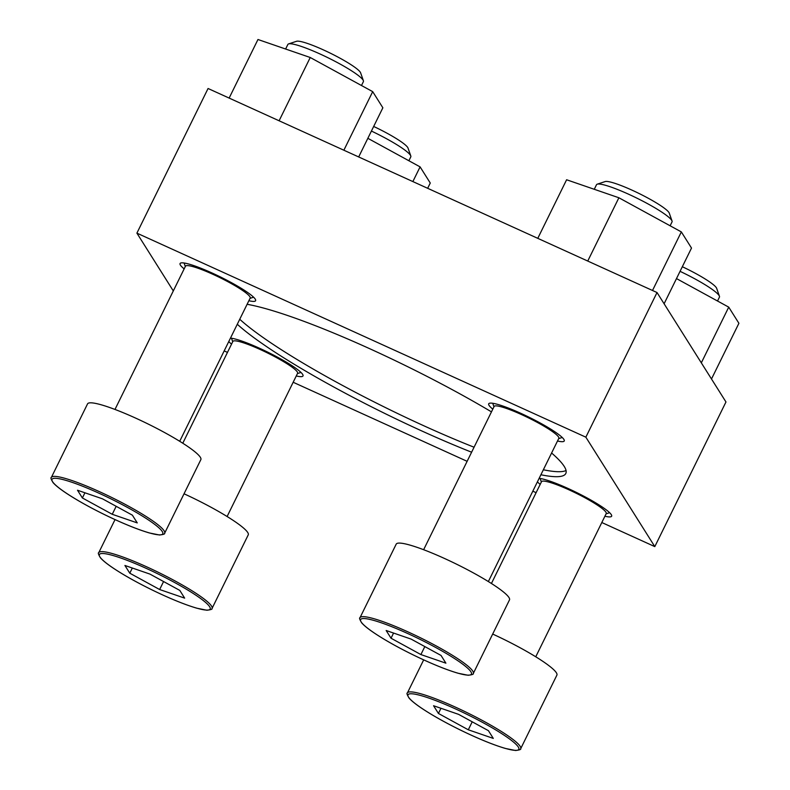 <?xml version="1.0" encoding="UTF-8"?>
<svg xmlns="http://www.w3.org/2000/svg" width="790" height="790" viewBox="0 0 790 790"><rect width="100%" height="100%" fill="white"/><g stroke="black" fill="none" stroke-linecap="round" stroke-linejoin="round"><path stroke-width="1.19" d="M248.87 300.723A42.087 5.787 -153.8 0 0 255.595 300.714A42.087 5.787 -153.8 0 0 220.38 276.935A42.087 5.787 -153.8 0 0 180.061 263.544A42.087 5.787 -153.8 0 0 180.416 265.124A42.087 5.787 -153.8 0 0 184.149 268.876M557.513 440.998A42.087 5.787 -153.8 0 0 564.238 440.978A42.087 5.787 -153.8 0 0 529.024 417.209A42.087 5.787 -153.8 0 0 488.704 403.809A42.087 5.787 -153.8 0 0 489.059 405.389A42.087 5.787 -153.8 0 0 492.792 409.151M537.417 481.841A42.087 5.787 -153.8 0 0 540.192 484.379M604.913 516.226A42.087 5.787 -153.8 0 0 611.638 516.206A42.087 5.787 -153.8 0 0 582.783 495.656A42.087 5.787 -153.8 0 0 539.116 478.375M228.774 341.566A42.087 5.787 -153.8 0 0 231.549 344.114M296.27 375.961A42.087 5.787 -153.8 0 0 302.995 375.941A42.087 5.787 -153.8 0 0 274.14 355.391A42.087 5.787 -153.8 0 0 230.473 338.11M540.903 474.76A189.403 26.03 -153.8 0 0 565.798 473.496A189.403 26.03 -153.8 0 0 564.208 466.386A189.403 26.03 -153.8 0 0 551.598 453.006M491.459 411.867A189.403 26.03 -153.8 0 0 247.112 304.288M566.045 470.524A189.403 26.03 26.2 0 1 543.352 469.774M474.059 447.219A189.403 26.03 26.2 0 1 239.745 319.269M237.296 324.256A189.403 26.03 -153.8 0 0 471.6 452.206M585.854 437.176L657.023 292.537L725.971 401.972L654.801 546.611L585.854 437.176L136.897 233.139L173.306 290.927M657.023 292.537L208.066 88.5L136.897 233.139M224.182 350.908L227.471 352.399M293.169 382.261L467.127 461.321M532.825 491.173L536.114 492.674M601.812 522.526L654.801 546.611M149.922 574.083L124.919 565.472L129.787 573.194L159.649 589.528L184.653 598.129L179.794 590.407L149.922 574.083M184.04 493.79A63.131 8.68 26.2 0 1 247.724 532.49A63.131 8.68 26.2 0 1 248.248 534.86L212.046 608.428C212.569 609.179 210.851 609.781 206.901 610.236L196.779 608.191C184.633 604.607 169.623 598.465 151.739 589.774C136.443 582.24 123.586 575.011 113.177 568.079C107.045 563.971 102.799 560.544 100.429 557.809C98.414 554.452 97.851 552.743 98.75 552.684A63.131 8.68 26.2 0 1 152.993 569.758A63.131 8.68 26.2 0 1 211.523 606.058A63.131 8.68 26.2 0 1 212.046 608.428M182.786 443.22L232.862 341.438A36.064 4.957 26.2 0 1 263.85 351.195A36.064 4.957 26.2 0 1 297.287 371.932A36.064 4.957 26.2 0 1 297.583 373.285L227.105 516.522M458.565 714.348L433.562 705.737L438.43 713.459L468.292 729.792L493.296 738.403L488.437 730.681L458.565 714.348M492.684 634.054A63.131 8.68 26.2 0 1 556.367 672.764A63.131 8.68 26.2 0 1 556.891 675.134L520.689 748.693C521.212 749.443 519.494 750.046 515.544 750.5L505.422 748.456C493.276 744.871 478.266 738.739 460.382 730.039C445.086 722.504 432.229 715.276 421.821 708.354C415.688 704.236 411.442 700.819 409.072 698.083C407.057 694.726 406.495 693.008 407.393 692.949A63.131 8.68 26.2 0 1 461.637 710.022A63.131 8.68 26.2 0 1 520.166 746.323A63.131 8.68 26.2 0 1 520.689 748.693M491.429 583.484L541.505 481.703A36.064 4.957 26.2 0 1 572.493 491.459A36.064 4.957 26.2 0 1 605.93 512.197A36.064 4.957 26.2 0 1 606.226 513.549L535.748 656.786M411.165 639.12L386.162 630.509L391.03 638.231L420.892 654.564L445.896 663.165L441.037 655.443L411.165 639.12M359.993 617.721L396.195 544.152A63.131 8.68 26.2 0 1 450.438 561.226A63.131 8.68 26.2 0 1 508.967 597.526A63.131 8.68 26.2 0 1 509.491 599.896L473.289 673.465C473.812 674.216 472.094 674.818 468.144 675.272L458.022 673.228C445.876 669.644 430.866 663.501 412.982 654.811C397.686 647.277 384.829 640.048 374.421 633.116C368.288 629.008 364.042 625.581 361.672 622.846C359.657 619.488 359.094 617.78 359.993 617.721A63.131 8.68 26.2 0 1 414.237 634.795A63.131 8.68 26.2 0 1 472.766 671.095A63.131 8.68 26.2 0 1 473.289 673.465M423.628 549.712L494.115 406.475A36.064 4.957 26.2 0 1 525.093 416.231A36.064 4.957 26.2 0 1 558.53 436.969A36.064 4.957 26.2 0 1 558.826 438.322L488.348 581.558M102.522 498.846L77.519 490.244L82.387 497.967L112.249 514.29L137.253 522.901L132.394 515.179L102.522 498.846M51.35 477.446L87.552 403.878A63.131 8.68 26.2 0 1 141.795 420.961A63.131 8.68 26.2 0 1 200.324 457.262A63.131 8.68 26.2 0 1 200.848 459.632L164.646 533.201C165.169 533.951 163.451 534.544 159.501 534.998L149.379 532.964C137.233 529.379 122.223 523.237 104.339 514.537C89.043 507.002 76.186 499.774 65.777 492.851C59.645 488.743 55.399 485.317 53.029 482.581C51.014 479.224 50.451 477.516 51.35 477.446A63.131 8.68 26.2 0 1 105.593 494.52A63.131 8.68 26.2 0 1 164.123 530.831A63.131 8.68 26.2 0 1 164.646 533.201M114.984 409.437L185.472 266.2A36.064 4.957 26.2 0 1 216.45 275.957A36.064 4.957 26.2 0 1 249.887 296.694A36.064 4.957 26.2 0 1 250.183 298.047L179.705 441.284M412.864 181.572L420.092 166.878L430.264 183.023L427.666 188.306M420.092 166.878L367.844 138.309M373.68 126.459A36.064 4.957 26.2 0 1 407.729 147.483A36.064 4.957 26.2 0 1 408.015 148.066L410.79 155.956A42.087 5.787 26.2 0 1 410.8 156.855L408.884 160.745M371.418 131.061A42.087 5.787 26.2 0 1 410.445 155.275A42.087 5.787 26.2 0 1 410.79 155.956M701.323 362.847L728.736 307.142L738.907 323.288L711.494 378.993M728.736 307.142L676.487 278.584M682.323 266.724A36.064 4.957 26.2 0 1 716.372 287.757A36.064 4.957 26.2 0 1 716.658 288.34L719.433 296.22A42.087 5.787 26.2 0 1 719.443 297.119L717.527 301.01M680.062 271.335A42.087 5.787 26.2 0 1 719.088 295.539A42.087 5.787 26.2 0 1 719.433 296.22M652.51 290.483L681.336 231.914L691.507 248.06L664.104 303.765M681.336 231.914L618.886 197.767L587.74 261.056M618.886 197.767L566.608 179.764L537.783 238.343M594.268 189.294L596.509 184.722A42.087 5.787 26.2 0 1 597.23 184.179L605.17 181.562A36.064 4.957 26.2 0 1 637.787 192.869A36.064 4.957 26.2 0 1 668.972 212.52A36.064 4.957 26.2 0 1 669.258 213.103L672.033 220.993A42.087 5.787 26.2 0 1 672.043 221.891L670.127 225.782M597.23 184.179A42.087 5.787 26.2 0 1 635.308 197.372A42.087 5.787 26.2 0 1 671.688 220.311A42.087 5.787 26.2 0 1 672.033 220.993M343.867 150.219L372.692 91.64L382.864 107.786L358.68 156.943M372.692 91.64L310.243 57.502L279.097 120.781M310.243 57.502L257.965 39.5L229.139 98.078M285.625 49.02L287.866 44.457A42.087 5.787 26.2 0 1 288.587 43.914L296.526 41.297A36.064 4.957 26.2 0 1 329.144 52.594A36.064 4.957 26.2 0 1 360.329 72.255A36.064 4.957 26.2 0 1 360.615 72.838L363.39 80.718A42.087 5.787 26.2 0 1 363.4 81.617L361.484 85.517M288.587 43.914A42.087 5.787 26.2 0 1 326.665 57.107A42.087 5.787 26.2 0 1 363.045 80.037A42.087 5.787 26.2 0 1 363.39 80.718M132.325 568.02L129.787 573.194M163.579 581.549L159.649 589.528M84.925 492.792L82.387 497.967M116.179 506.311L112.249 514.29M393.568 633.057L391.03 638.231M424.822 646.585L420.892 654.564M440.968 708.294L438.43 713.459M472.223 721.813L468.292 729.792M209.656 606.74A61.729 8.483 26.2 0 1 134.646 580.917A61.729 8.483 26.2 0 1 120.05 557.75A61.729 8.483 26.2 0 1 209.656 606.74M518.299 747.004A61.729 8.483 26.2 0 1 443.289 721.181A61.729 8.483 26.2 0 1 428.694 698.014A61.729 8.483 26.2 0 1 518.299 747.004M470.899 671.777A61.729 8.483 26.2 0 1 395.889 645.953A61.729 8.483 26.2 0 1 381.293 622.787A61.729 8.483 26.2 0 1 470.899 671.777M162.256 531.512A61.729 8.483 26.2 0 1 87.246 505.679A61.729 8.483 26.2 0 1 72.65 482.522A61.729 8.483 26.2 0 1 162.256 531.512M98.75 552.684L115.034 519.603M297.435 373.591L300.98 372.426M232.714 341.744L231.48 338.229M407.393 692.949L423.677 659.867M606.078 513.856L609.623 512.69M541.357 482.009L540.123 478.493M558.678 438.628L562.223 437.463M493.957 406.781L492.723 403.265M250.035 298.363L253.58 297.188M185.314 266.516L184.08 262.991"/></g></svg>
